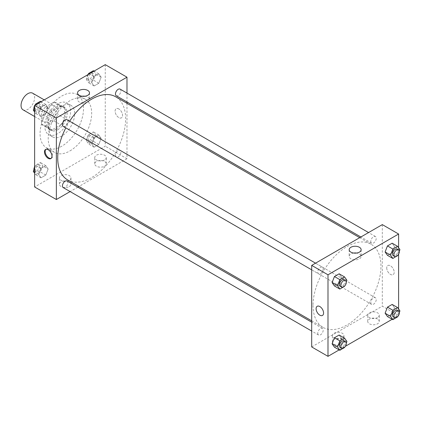 <?xml version="1.0" encoding="UTF-8"?>
<svg xmlns="http://www.w3.org/2000/svg" width="421" height="421" viewBox="0 0 421 421"><rect width="100%" height="100%" fill="white"/><g stroke="black" fill="none" stroke-linecap="round" stroke-linejoin="round"><path stroke-width="0.32" stroke-dasharray="2.1 1.58" d="M23.039 109.823A9.604 5.547 120 0 0 32.643 104.282A9.604 5.547 120 0 0 32.643 93.188M42.779 117.975A9.604 5.547 120 0 0 44.768 122.369A9.604 5.547 120 0 0 54.372 116.828A9.604 5.547 120 0 0 54.372 105.739A9.604 5.547 120 0 0 46.973 108.308A9.604 5.547 120 0 0 42.779 117.975M45.189 107.171L53.951 102.114A13.083 7.552 120 0 1 56.114 102.724A13.083 7.552 120 0 1 57.719 104.292L57.719 114.407A13.083 7.552 120 0 1 53.951 120.932L45.189 125.995A13.083 7.552 120 0 1 43.031 125.384A13.083 7.552 120 0 1 41.421 123.816L41.421 113.702A13.083 7.552 120 0 1 45.189 107.171L51.983 111.091L60.74 106.034L53.951 102.114M53.951 120.932L60.74 124.853L51.983 129.915L45.189 125.995M41.421 123.816L48.215 127.737L48.215 117.622L41.421 113.702M48.215 127.737A13.083 7.552 120 0 0 49.82 129.305A13.083 7.552 120 0 0 51.983 129.915M60.74 124.853A13.083 7.552 120 0 0 64.513 118.327L57.719 114.407M60.74 106.034A13.083 7.552 120 0 1 62.903 106.645A13.083 7.552 120 0 1 64.513 108.213L64.513 118.327M51.983 111.091A13.083 7.552 120 0 0 48.215 117.622M56.361 128.952A13.446 7.762 -60 0 1 49.641 129.615A13.446 7.762 -60 0 1 49.641 114.091A13.446 7.762 -60 0 1 63.082 106.329A13.446 7.762 -60 0 1 65.144 117.106A13.446 7.762 -60 0 1 56.361 128.952M57.719 129.736A13.446 7.762 120 0 0 66.502 117.891A13.446 7.762 120 0 0 64.445 107.113A13.446 7.762 120 0 0 54.083 110.718A13.446 7.762 120 0 0 48.215 124.248A13.446 7.762 120 0 0 50.999 130.399A13.446 7.762 120 0 0 57.719 129.736M64.513 108.213L57.719 104.292M57.719 133.657A18.245 10.536 -60 0 1 48.599 134.562A18.245 10.536 -60 0 1 48.594 113.491A18.245 10.536 -60 0 1 66.844 102.956A18.245 10.536 -60 0 1 69.639 117.58A18.245 10.536 -60 0 1 57.719 133.657M61.792 136.009A18.245 10.536 -60 0 1 52.672 136.914A18.245 10.536 -60 0 1 52.672 115.843A18.245 10.536 -60 0 1 70.917 105.308A18.245 10.536 -60 0 1 73.717 119.932A18.245 10.536 -60 0 1 61.792 136.009M61.792 146.203A30.733 17.745 -60 0 1 46.431 147.724A30.733 17.745 -60 0 1 46.431 112.239A30.733 17.745 -60 0 1 77.159 94.499A30.733 17.745 -60 0 1 81.869 119.122A30.733 17.745 -60 0 1 61.792 146.203M69.944 150.907A30.733 17.745 120 0 0 90.02 123.827A30.733 17.745 120 0 0 85.31 99.203A30.733 17.745 120 0 0 61.629 107.434A30.733 17.745 120 0 0 48.215 138.362A30.733 17.745 120 0 0 54.577 152.428A30.733 17.745 120 0 0 69.944 150.907M105.255 64.655L105.255 146.203L34.633 186.977M48.136 169.016L45.784 175.078L41.079 177.799L38.727 174.452L41.079 168.389L45.784 165.669L48.136 169.016L45.784 175.078L41.079 177.799L38.727 174.452L41.079 168.389L45.784 165.669L48.136 169.016L42.705 165.879L40.353 171.942L35.648 174.662L34.633 173.215M91.752 143.84L94.104 137.778L98.809 135.057L101.161 138.404L98.809 144.466L94.104 147.187L91.752 143.84L94.104 137.778L98.809 135.057L101.161 138.404L98.809 144.466L94.104 147.187L91.752 143.84L86.316 140.703L88.668 134.641L93.373 131.92L95.725 135.267L93.373 141.33L88.668 144.05L86.316 140.703M91.752 82.616L94.104 76.548L98.809 73.833L101.161 77.18L98.809 83.242L94.104 85.958L91.752 82.616L94.104 76.548L98.809 73.833L101.161 77.18L98.809 83.242L94.104 85.958L91.752 82.616L86.316 79.48L88.263 74.464M38.727 113.228L41.079 107.16L45.784 104.445L48.136 107.792L45.784 113.854L41.079 116.57L38.727 113.228L41.079 107.16L45.784 104.445L48.136 107.792L45.784 113.854L41.079 116.57L38.727 113.228L34.633 110.86M118.838 108.955A5.284 3.047 -120 0 0 116.196 108.697A5.284 3.047 -120 0 0 116.196 114.796A5.284 3.047 -120 0 0 121.48 117.843A5.284 3.047 -120 0 0 122.285 113.612A5.284 3.047 -120 0 0 118.838 108.955A5.284 3.047 60 0 1 122.285 113.612A5.284 3.047 60 0 1 121.474 117.843A5.284 3.047 60 0 1 116.196 114.796A5.284 3.047 60 0 1 116.196 108.697A5.284 3.047 60 0 1 118.833 108.96M126.984 93.088L126.984 101.961M126.984 103.303L126.984 158.749L105.255 146.203M82.074 96.23A5.978 3.452 0 0 0 79.295 97.14A5.978 3.452 0 0 0 77.543 99.582A5.978 3.452 0 0 0 83.526 103.034A5.978 3.452 0 0 0 89.505 99.582A5.978 3.452 0 0 0 84.974 96.23M51.173 158.38A5.284 3.047 -120 0 0 51.536 158.222A5.284 3.047 -120 0 0 51.541 152.123A5.284 3.047 -120 0 0 46.257 149.076A5.284 3.047 -120 0 0 45.936 149.313M104.576 166.2A5.762 3.326 0 0 0 106.266 163.848A5.762 3.326 0 0 0 100.503 160.517A5.762 3.326 0 0 0 94.741 163.848A5.762 3.326 0 0 0 98.298 166.921A5.762 3.326 0 0 0 104.576 166.2M69.265 186.587A5.762 3.326 0 0 0 70.954 184.235A5.762 3.326 0 0 0 65.192 180.904A5.762 3.326 0 0 0 59.429 184.235A5.762 3.326 0 0 0 62.987 187.308A5.762 3.326 0 0 0 69.265 186.587M126.984 158.749L78.969 186.471M77.806 187.145L70.123 191.576M104.576 159.927A5.762 3.326 180 0 1 98.298 160.648A5.762 3.326 180 0 1 94.741 157.575A5.762 3.326 180 0 1 100.503 154.244A5.762 3.326 180 0 1 106.266 157.575A5.762 3.326 180 0 1 104.576 159.927M69.265 180.314A5.762 3.326 180 0 1 62.987 181.035A5.762 3.326 180 0 1 59.429 177.962A5.762 3.326 180 0 1 65.192 174.631A5.762 3.326 180 0 1 70.954 177.962A5.762 3.326 180 0 1 69.265 180.314M63.239 126.384A3.842 2.216 120 0 0 66.202 125.353A3.842 2.216 120 0 0 67.881 121.485A3.842 2.216 120 0 0 67.081 119.727M115.47 155.238A3.842 2.216 120 0 0 116.264 156.996A3.842 2.216 120 0 0 120.106 154.775A3.842 2.216 120 0 0 120.106 150.339A3.842 2.216 120 0 0 117.143 151.371A3.842 2.216 120 0 0 115.47 155.238M63.239 187.608A3.842 2.216 120 0 0 67.081 185.387A3.842 2.216 120 0 0 67.081 180.951M116.264 95.772A3.842 2.216 120 0 0 120.106 93.551A3.842 2.216 120 0 0 120.106 89.115M67.665 179.946A48.015 27.723 120 0 0 115.68 152.223A48.015 27.723 120 0 0 115.68 96.777M69.66 121.216A48.015 27.723 120 0 0 65.823 127.868M313.05 305.378A48.015 27.723 120 0 0 322.996 327.359A48.015 27.723 120 0 0 371.012 299.636A48.015 27.723 120 0 0 371.012 244.191A48.015 27.723 120 0 0 334.011 257.057A48.015 27.723 120 0 0 313.05 305.378M323.207 268.898A3.842 2.216 -60 0 1 321.533 272.766A3.842 2.216 -60 0 1 318.571 273.797A3.842 2.216 -60 0 1 318.571 269.361A3.842 2.216 -60 0 1 322.412 267.14A3.842 2.216 -60 0 1 323.207 268.898M370.801 302.652A3.842 2.216 120 0 0 371.596 304.409A3.842 2.216 120 0 0 375.437 302.189A3.842 2.216 120 0 0 375.437 297.752A3.842 2.216 120 0 0 372.474 298.784A3.842 2.216 120 0 0 370.801 302.652M317.776 333.264A3.842 2.216 120 0 0 318.571 335.021A3.842 2.216 120 0 0 322.412 332.8A3.842 2.216 120 0 0 322.412 328.364A3.842 2.216 120 0 0 319.455 329.396A3.842 2.216 120 0 0 317.776 333.264M370.801 241.428A3.842 2.216 120 0 0 371.596 243.185A3.842 2.216 120 0 0 375.437 240.965A3.842 2.216 120 0 0 375.437 236.528A3.842 2.216 120 0 0 372.474 237.56A3.842 2.216 120 0 0 370.801 241.428M311.693 346.936L382.315 306.162L398.613 315.571M382.315 224.614L382.315 306.162M377.563 319.102A5.762 3.326 0 0 0 371.285 318.381A5.762 3.326 0 0 0 367.728 321.455A5.762 3.326 0 0 0 371.285 324.528A5.762 3.326 0 0 0 377.563 323.807A5.762 3.326 0 0 0 379.247 321.455A5.762 3.326 0 0 0 377.563 319.102M334.1 344.194A5.762 3.326 0 0 0 342.252 344.194A5.762 3.326 0 0 0 343.936 341.841A5.762 3.326 0 0 0 338.174 338.516A5.762 3.326 0 0 0 332.416 341.841A5.762 3.326 0 0 0 332.564 342.589A5.762 3.326 0 0 0 334.1 344.194M339.163 349.893L345.409 346.288M392.188 319.281L398.429 315.676M341.494 277.16L339.142 273.813L341.494 277.16L339.142 283.222L341.494 277.16L346.93 280.297M334.437 285.943L339.142 283.222L334.437 285.943M394.519 246.548L392.167 243.201L394.519 246.548L392.167 252.611L394.519 246.548L399.95 249.685M387.462 255.331L392.167 252.611L387.462 255.331M394.519 307.772L392.167 304.43L394.519 307.772L392.167 313.84L394.519 307.772L399.95 310.908M387.462 316.555L392.167 313.84L387.462 316.555M398.613 247.785L398.613 254.137M398.613 309.009L398.613 315.361M341.494 338.384L339.142 335.042L341.494 338.384L339.142 344.452L341.494 338.384L346.93 341.52M334.437 347.167L339.142 344.452L334.437 347.167M377.563 317.534A5.762 3.326 180 0 1 371.285 318.255A5.762 3.326 180 0 1 367.728 315.182A5.762 3.326 180 0 1 373.49 311.856A5.762 3.326 180 0 1 379.247 315.182A5.762 3.326 180 0 1 377.563 317.534M342.252 337.921A5.762 3.326 180 0 1 334.327 338.042A5.762 3.326 180 0 1 332.416 335.569A5.762 3.326 180 0 1 338.174 332.243A5.762 3.326 180 0 1 343.936 335.569A5.762 3.326 180 0 1 342.252 337.921M386.731 267.935A5.284 3.047 -120 0 0 389.036 273.25A5.284 3.047 -120 0 0 393.103 274.666A5.284 3.047 -120 0 0 393.103 268.566A5.284 3.047 -120 0 0 387.825 265.519A5.284 3.047 -120 0 0 386.731 267.935A5.284 3.047 60 0 1 387.82 265.519A5.284 3.047 60 0 1 393.103 268.566A5.284 3.047 60 0 1 393.103 274.666A5.284 3.047 60 0 1 389.036 273.25A5.284 3.047 60 0 1 386.731 267.935M353.703 253.053A5.978 3.452 0 0 0 349.172 256.405A5.978 3.452 0 0 0 350.925 258.847A5.978 3.452 0 0 0 357.44 259.594A5.978 3.452 0 0 0 361.134 256.405A5.978 3.452 0 0 0 356.603 253.053M322.481 315.44L322.481 315.44A5.284 3.047 -120 0 0 323.575 313.024A5.284 3.047 -120 0 0 321.27 307.709A5.284 3.047 -120 0 0 317.202 306.293L317.202 306.293M346.288 281.954L344.72 285.991M340.305 286.343A3.842 2.216 120 0 0 344.146 284.122A3.842 2.216 120 0 0 344.146 279.686M344.578 286.359L339.142 283.222M399.308 251.342L397.74 255.379M393.325 255.731A3.842 2.216 120 0 0 397.166 253.51A3.842 2.216 120 0 0 397.166 249.074M397.598 255.747L392.167 252.611M346.288 343.178L344.72 347.214M340.305 347.567A3.842 2.216 120 0 0 344.146 345.346A3.842 2.216 120 0 0 344.146 340.91M344.578 347.588L339.142 344.452M399.308 312.566L397.74 316.603M393.325 316.955A3.842 2.216 120 0 0 397.166 314.734A3.842 2.216 120 0 0 397.166 310.298M397.598 316.976L392.167 313.84M40.353 101.308L42.705 104.655L40.353 110.718L35.648 113.433L34.633 111.991M34.633 106.645L35.238 105.076M35.285 108.939A3.842 2.216 120 0 0 36.08 110.702A3.842 2.216 120 0 0 39.921 108.481A3.842 2.216 120 0 0 39.921 104.045A3.842 2.216 120 0 0 36.959 105.076A3.842 2.216 120 0 0 35.285 108.939M48.136 107.792L42.705 104.655M45.784 113.854L40.353 110.718M41.079 116.57L35.648 113.433M41.079 107.16L36.353 104.434M45.784 104.445L41.058 101.719M33.938 108.434A3.842 2.216 120 0 0 34.722 109.918A3.842 2.216 120 0 0 38.564 107.697A3.842 2.216 120 0 0 38.564 103.261A3.842 2.216 120 0 0 35.501 104.397M34.817 105.324A3.842 2.216 120 0 0 34.633 105.639M93.373 70.696L95.725 74.043L93.373 80.106L88.668 82.821L86.316 79.48M88.305 78.327A3.842 2.216 120 0 0 89.099 80.09A3.842 2.216 120 0 0 92.941 77.869A3.842 2.216 120 0 0 92.941 73.433A3.842 2.216 120 0 0 89.983 74.464A3.842 2.216 120 0 0 88.305 78.327M101.161 77.18L95.725 74.043M98.809 83.242L93.373 80.106M94.104 85.958L88.668 82.821M94.104 76.548L89.373 73.822M98.809 73.833L94.078 71.107M87.836 74.712A3.842 2.216 120 0 0 86.947 77.543A3.842 2.216 120 0 0 87.742 79.306A3.842 2.216 120 0 0 91.583 77.085A3.842 2.216 120 0 0 91.583 72.649A3.842 2.216 120 0 0 88.526 73.786M34.633 167.868L35.648 165.253L40.353 162.532L42.705 165.879M35.285 170.163A3.842 2.216 120 0 0 36.08 171.926A3.842 2.216 120 0 0 39.921 169.705A3.842 2.216 120 0 0 39.921 165.269A3.842 2.216 120 0 0 36.959 166.3A3.842 2.216 120 0 0 35.285 170.163M45.784 175.078L40.353 171.942M41.079 177.799L35.648 174.662M38.727 174.452L34.633 172.084M41.079 168.389L35.648 165.253M45.784 165.669L40.353 162.532M33.938 169.658A3.842 2.216 120 0 0 34.722 171.142A3.842 2.216 120 0 0 38.564 168.921A3.842 2.216 120 0 0 38.564 164.485A3.842 2.216 120 0 0 34.633 166.863M88.305 139.556A3.842 2.216 120 0 0 89.099 141.314A3.842 2.216 120 0 0 92.941 139.093A3.842 2.216 120 0 0 92.941 134.657A3.842 2.216 120 0 0 89.983 135.688A3.842 2.216 120 0 0 88.305 139.556M101.161 138.404L95.725 135.267M98.809 144.466L93.373 141.33M94.104 147.187L88.668 144.05M94.104 137.778L88.668 134.641M98.809 135.057L93.373 131.92M86.947 138.772A3.842 2.216 120 0 0 87.742 140.53A3.842 2.216 120 0 0 91.583 138.309A3.842 2.216 120 0 0 91.583 133.873A3.842 2.216 120 0 0 88.626 134.904A3.842 2.216 120 0 0 86.947 138.772M34.633 116.517L44.768 122.369M44.237 99.882L54.372 105.739M64.445 107.113L63.082 106.329M50.999 130.399L49.641 129.615M62.903 106.645L56.114 102.724M49.82 129.305L43.031 125.384M70.917 105.308L66.844 102.956M52.672 136.914L48.599 134.562M85.31 99.203L77.159 94.499M54.577 152.428L46.431 147.724M77.543 92.883L77.543 99.582M89.505 92.883L89.505 99.582M50.852 158.617L51.536 158.222M45.573 149.471L46.257 149.076M106.266 163.848L106.266 157.575M94.741 163.848L94.741 157.575M70.954 184.235L70.954 177.962M59.429 184.235L59.429 177.962M371.012 244.191L359.708 237.665M322.996 327.359L311.693 320.834M311.693 269.824L318.571 273.797M315.534 263.172L322.412 267.14M375.437 297.752L120.106 150.339M371.596 304.409L116.264 156.996M322.412 328.364L311.693 322.176M318.571 335.021L311.693 331.048M375.437 236.528L368.554 232.56M371.596 243.185L360.871 236.991M379.247 321.455L379.247 315.182M367.728 321.455L367.728 315.182M343.936 341.841L343.936 335.569M332.416 341.841L332.416 335.569M349.172 249.706L349.172 256.405M361.134 249.706L361.134 256.405M39.921 104.045L38.564 103.261M36.08 110.702L34.722 109.918M92.941 73.433L91.583 72.649M89.099 80.09L87.742 79.306M39.921 165.269L38.564 164.485M36.08 171.926L34.722 171.142M92.941 134.657L91.583 133.873M89.099 141.314L87.742 140.53"/><path stroke-width="0.63" d="M44.237 99.882L32.643 93.188A9.604 5.547 120 0 0 25.244 95.762A9.604 5.547 120 0 0 21.05 105.429A9.604 5.547 120 0 0 23.039 109.823L34.633 116.517M70.123 191.576L56.361 199.522L34.633 186.977L34.633 105.429L105.255 64.655L126.984 77.201L126.984 93.088M126.984 101.961L126.984 103.303M79.295 90.441A5.978 3.452 180 0 1 85.816 89.694A5.978 3.452 180 0 1 89.505 92.883A5.978 3.452 180 0 1 83.526 96.335A5.978 3.452 180 0 1 77.543 92.883A5.978 3.452 180 0 1 79.295 90.441M56.361 199.522L56.361 117.975L34.633 105.429M56.361 117.975L126.984 77.201M84.974 96.23A5.978 3.452 0 0 0 82.074 96.23M48.215 158.354A5.284 3.047 60 0 1 44.763 153.702A5.284 3.047 60 0 1 45.573 149.471A5.284 3.047 60 0 1 50.852 152.518A5.284 3.047 60 0 1 50.852 158.617A5.284 3.047 60 0 1 48.215 158.354M45.936 149.313A5.284 3.047 -120 0 0 45.547 153.618A5.284 3.047 -120 0 0 48.899 157.959A5.284 3.047 -120 0 0 51.173 158.38M78.969 186.471L77.806 187.145M315.534 263.172L67.081 119.727A3.842 2.216 120 0 0 63.239 121.948A3.842 2.216 120 0 0 63.239 126.384L311.693 269.824M311.693 322.176L67.081 180.951A3.842 2.216 120 0 0 64.124 181.983A3.842 2.216 120 0 0 62.445 185.85A3.842 2.216 120 0 0 63.239 187.608L311.693 331.048M368.554 232.56L120.106 89.115A3.842 2.216 120 0 0 117.143 90.147A3.842 2.216 120 0 0 115.47 94.009A3.842 2.216 120 0 0 116.264 95.772L360.871 236.991M65.823 127.868A48.015 27.723 120 0 0 57.719 157.964A48.015 27.723 120 0 0 67.665 179.946L311.693 320.834M359.708 237.665L115.68 96.777A48.015 27.723 120 0 0 69.66 121.216M339.163 349.893L327.991 356.345L311.693 346.936L311.693 265.388L382.315 224.614L398.613 234.023L398.613 247.785M345.409 346.288L392.188 319.281M398.429 315.676L398.613 315.361M332.085 282.596L334.437 285.943L332.085 282.596L334.437 276.534L332.085 282.596L337.521 285.733L339.873 279.67L344.578 276.95L346.93 280.297L346.288 281.954M339.142 273.813L334.437 276.534L339.142 273.813L344.578 276.95M385.11 251.984L387.462 255.331L385.11 251.984L387.462 245.922L385.11 251.984L390.541 255.121L392.893 249.058L397.598 246.338L399.95 249.685L399.308 251.342M392.167 243.201L387.462 245.922L392.167 243.201L397.598 246.338M385.11 313.208L387.462 316.555L385.11 313.208L387.462 307.146L385.11 313.208L390.541 316.345L392.893 310.282L397.598 307.567L399.95 310.908L399.308 312.566M392.167 304.43L387.462 307.146L392.167 304.43L397.598 307.567M327.991 356.345L327.991 274.797L398.613 234.023M398.613 254.137L398.613 309.009M332.085 343.82L334.437 347.167L332.085 343.82L334.437 337.758L332.085 343.82L337.521 346.957L339.873 340.894L344.578 338.179L346.93 341.52L346.288 343.178M339.142 335.042L334.437 337.758L339.142 335.042L344.578 338.179M350.925 252.147A5.978 3.452 180 0 1 349.172 249.706A5.978 3.452 180 0 1 355.15 246.253A5.978 3.452 180 0 1 361.134 249.706A5.978 3.452 180 0 1 357.44 252.895A5.978 3.452 180 0 1 350.925 252.147M327.991 274.797L311.693 265.388M323.575 313.024A5.284 3.047 60 0 1 322.481 315.44A5.284 3.047 60 0 1 317.202 312.393A5.284 3.047 60 0 1 317.202 306.293A5.284 3.047 60 0 1 321.27 307.709A5.284 3.047 60 0 1 323.575 313.024M356.603 253.053A5.978 3.452 0 0 0 353.703 253.053M317.202 306.293A5.284 3.047 -120 0 0 317.202 312.393A5.284 3.047 -120 0 0 322.481 315.44M344.72 285.991L339.873 289.08L337.521 285.733M345.504 280.47L344.146 279.686A3.842 2.216 120 0 0 341.184 280.718A3.842 2.216 120 0 0 339.505 284.58A3.842 2.216 120 0 0 340.305 286.343L341.663 287.127A3.842 2.216 120 0 0 345.504 284.906A3.842 2.216 120 0 0 345.504 280.47A3.842 2.216 120 0 0 342.541 281.502A3.842 2.216 120 0 0 340.863 285.37A3.842 2.216 120 0 0 341.663 287.127M339.873 289.08L334.437 285.943M339.873 279.67L334.437 276.534M397.74 255.379L392.893 258.468L390.541 255.121M398.524 249.858L397.166 249.074A3.842 2.216 120 0 0 394.203 250.106A3.842 2.216 120 0 0 392.53 253.974A3.842 2.216 120 0 0 393.325 255.731L394.682 256.515A3.842 2.216 120 0 0 398.524 254.295A3.842 2.216 120 0 0 398.524 249.858A3.842 2.216 120 0 0 395.566 250.89A3.842 2.216 120 0 0 393.888 254.758A3.842 2.216 120 0 0 394.682 256.515M392.893 258.468L387.462 255.331M392.893 249.058L387.462 245.922M344.72 347.214L339.873 350.304L337.521 346.957M345.504 341.694L344.146 340.91A3.842 2.216 120 0 0 341.184 341.941A3.842 2.216 120 0 0 339.505 345.809A3.842 2.216 120 0 0 340.305 347.567L341.663 348.351A3.842 2.216 120 0 0 345.504 346.13A3.842 2.216 120 0 0 345.504 341.694A3.842 2.216 120 0 0 342.541 342.726A3.842 2.216 120 0 0 340.863 346.594A3.842 2.216 120 0 0 341.663 348.351M339.873 350.304L334.437 347.167M339.873 340.894L334.437 337.758M397.74 316.603L392.893 319.692L390.541 316.345M398.524 311.082L397.166 310.298A3.842 2.216 120 0 0 394.203 311.329A3.842 2.216 120 0 0 392.53 315.197A3.842 2.216 120 0 0 393.325 316.955L394.682 317.739A3.842 2.216 120 0 0 398.524 315.518A3.842 2.216 120 0 0 398.524 311.082A3.842 2.216 120 0 0 395.566 312.114A3.842 2.216 120 0 0 393.888 315.982A3.842 2.216 120 0 0 394.682 317.739M392.893 319.692L387.462 316.555M392.893 310.282L387.462 307.146M34.633 111.991L33.296 110.091L34.633 106.645M35.238 105.076L35.648 104.024L40.353 101.308L41.058 101.719M34.633 110.86L33.296 110.091M36.353 104.434L35.648 104.024M34.633 105.639A3.842 2.216 120 0 0 33.927 108.155A3.842 2.216 120 0 0 33.938 108.434M35.501 104.397A3.842 2.216 120 0 0 34.817 105.324M88.263 74.464L88.668 73.412L93.373 70.696L94.078 71.107M89.373 73.822L88.668 73.412M88.526 73.786A3.842 2.216 120 0 0 87.836 74.712M34.633 173.215L33.296 171.315L34.633 167.868M34.633 172.084L33.296 171.315M34.633 166.863A3.842 2.216 120 0 0 33.927 169.379A3.842 2.216 120 0 0 33.938 169.658"/></g></svg>
